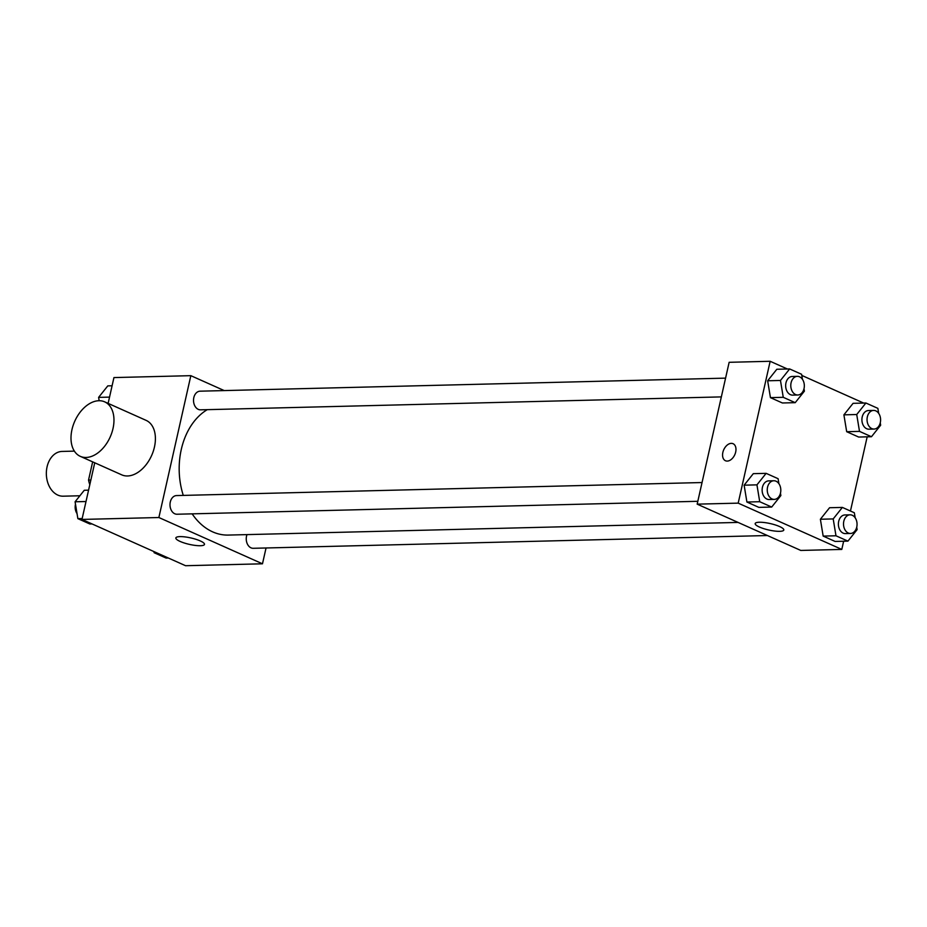 <?xml version="1.0" encoding="UTF-8"?>
<svg xmlns="http://www.w3.org/2000/svg" width="927" height="927" viewBox="0 0 927 927"><rect width="100%" height="100%" fill="white"/><g stroke="black" fill="none" stroke-linecap="round" stroke-linejoin="round"><path stroke-width="1.39" d="M74.38 451.125L62.051 451.437A22.387 16.257 88.6 0 0 46.35 474.218A22.387 16.257 88.6 0 0 63.163 496.188L79.884 495.771M90.858 480.012L88.54 480.07A28.888 20.985 88.6 0 0 89.803 484.682M88.54 480.07L92.654 461.855M266.049 547.973L262.48 563.801L185.574 565.713L81.97 519.433L94.739 462.793M108.123 403.396L113.94 377.579L190.835 375.667L224.218 390.58M207.266 409.664A65.365 47.474 88.6 0 0 183.291 495.412M192.144 513.848A65.365 47.474 88.6 0 0 228.285 535.076L738.077 522.422M262.48 563.801L158.876 517.521L190.835 375.667M702.052 482.538L176.536 495.574A9.328 6.779 88.6 0 0 170 505.076A9.328 6.779 88.6 0 0 176.999 514.23L697.822 501.298M725.574 378.135L200.07 391.182A9.328 6.779 88.6 0 0 193.523 400.673A9.328 6.779 88.6 0 0 200.533 409.827L721.345 396.895M767.405 535.528L253.256 548.297A9.328 6.779 -91.4 0 1 246.547 536.073A9.328 6.779 -91.4 0 1 246.976 534.612M158.876 517.521L81.97 519.433M200.359 545.725A14.67 3.302 12.7 0 1 184.38 543.025A14.67 3.302 12.7 0 1 175.852 537.938A14.67 3.302 12.7 0 1 190.892 537.95A14.67 3.302 12.7 0 1 204.485 544.392A14.67 3.302 12.7 0 1 200.359 545.725M104.658 401.843L146.095 420.36A29.849 19.386 114.1 0 1 151.622 455.516A29.849 19.386 114.1 0 1 121.75 474.856L80.313 456.351A29.849 19.386 114.1 0 1 71.97 429.607A29.849 19.386 114.1 0 1 104.658 401.843A29.849 19.386 114.1 0 1 110.186 436.999A29.849 19.386 114.1 0 1 80.313 456.351M843.64 541.229L841.797 549.421L800.789 550.441L697.174 504.149L729.143 362.306L770.163 361.287L787.429 369.004M801.797 375.423L863.674 403.071M780.464 493.129L780.87 495.551L771.693 507.057L758.877 507.382L746.907 502.028L744.126 485.18L753.303 473.662L744.126 485.18L756.942 484.856L766.119 473.349L778.089 478.691L778.912 483.72M880.256 422.793L880.65 425.215L871.473 436.721L858.657 437.046L846.687 431.704L843.906 414.844L853.083 403.326L843.906 414.844L856.722 414.52L865.899 403.013L877.869 408.355L878.692 413.384M841.797 549.421L738.193 503.141L770.163 361.287M867.174 436.837L850.453 511.02M803.999 388.726L804.393 391.148L795.215 402.666L782.4 402.978L770.441 397.637L767.649 380.777L776.826 369.259L767.649 380.777L780.464 380.464L789.642 368.946L801.612 374.288L802.446 379.317M856.722 527.196L857.127 529.618L847.938 541.125L835.123 541.449L823.164 536.096L820.383 519.247L829.561 507.729L820.383 519.247L833.199 518.923L842.376 507.417L854.335 512.758L855.169 517.787M738.193 503.141L697.174 504.149M779.677 531.333A14.67 3.302 12.7 0 1 763.709 528.645A14.67 3.302 12.7 0 1 755.181 523.558A14.67 3.302 12.7 0 1 770.21 523.57A14.67 3.302 12.7 0 1 783.802 530.012A14.67 3.302 12.7 0 1 779.677 531.333M725.47 460.742A9.328 6.06 114.1 0 1 722.863 452.388A9.328 6.06 114.1 0 1 733.072 443.709A9.328 6.06 114.1 0 1 734.798 454.693A9.328 6.06 114.1 0 1 725.47 460.742A9.328 6.06 114.1 0 1 722.863 452.388A9.328 6.06 114.1 0 1 733.083 443.709M847.938 541.125L835.98 535.783L833.199 518.923M850.059 514.821L844.926 514.948A9.328 6.779 88.6 0 0 838.39 524.439A9.328 6.779 88.6 0 0 845.389 533.593L850.522 533.465A9.328 6.779 88.6 0 0 856.757 527.034A9.328 6.779 88.6 0 0 850.059 514.821A9.328 6.779 88.6 0 0 843.512 524.311A9.328 6.779 88.6 0 0 850.522 533.465M842.376 507.417L829.561 507.729M835.123 541.449L823.164 536.096L820.383 519.247M835.98 535.783L823.164 536.096M771.693 507.057L759.723 501.716L756.942 484.856M773.802 480.754L768.668 480.881A9.328 6.779 88.6 0 0 762.133 490.371A9.328 6.779 88.6 0 0 769.132 499.526L774.265 499.398A9.328 6.779 88.6 0 0 780.511 492.967A9.328 6.779 88.6 0 0 773.802 480.754A9.328 6.779 88.6 0 0 767.255 490.244A9.328 6.779 88.6 0 0 774.265 499.398M766.119 473.349L753.303 473.662M758.877 507.382L746.907 502.028L744.126 485.18M759.723 501.716L746.907 502.028M871.473 436.721L859.503 431.379L856.722 414.52M873.582 410.418L868.46 410.545A9.328 6.779 88.6 0 0 861.913 420.035A9.328 6.779 88.6 0 0 868.923 429.189L874.045 429.062A9.328 6.779 88.6 0 0 880.291 422.631A9.328 6.779 88.6 0 0 873.582 410.418A9.328 6.779 88.6 0 0 867.046 419.908A9.328 6.779 88.6 0 0 874.045 429.062M865.899 403.013L853.083 403.326M858.657 437.046L846.687 431.704L843.906 414.844M859.503 431.379L846.687 431.704M795.215 402.666L783.257 397.312L780.464 380.464M797.324 376.35L792.203 376.478A9.328 6.779 88.6 0 0 785.656 385.968A9.328 6.779 88.6 0 0 792.666 395.122L797.788 394.995A9.328 6.779 88.6 0 0 804.033 388.564A9.328 6.779 88.6 0 0 797.324 376.35A9.328 6.779 88.6 0 0 790.789 385.841A9.328 6.779 88.6 0 0 797.788 394.995M789.642 368.946L776.826 369.259M782.4 402.978L770.441 397.637L767.649 380.777M783.257 397.312L770.441 397.637M168.308 557.996L166.095 558.054L154.125 552.712L153.94 551.577M156.35 552.654L154.125 552.712M92.063 523.929L89.838 523.987L77.868 518.645L75.087 501.785L84.264 490.279L88.563 490.163M86.014 501.519L75.087 501.785M82.179 518.541L77.868 518.645M75.493 504.207A9.328 6.779 88.6 0 0 77.045 513.616M99.166 400.719L98.61 397.382L107.799 385.875L112.097 385.771M109.537 397.115L98.61 397.382M99.015 399.804A9.328 6.779 88.6 0 0 98.83 400.731"/></g></svg>
